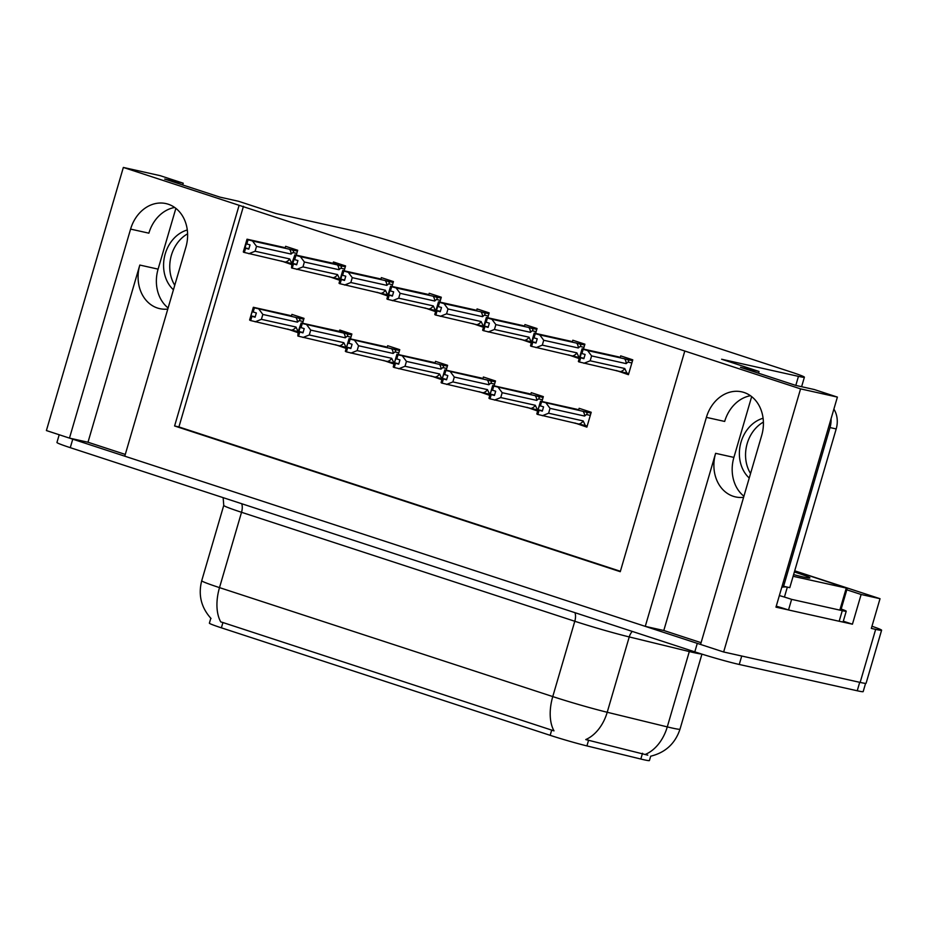 <?xml version="1.0" encoding="UTF-8"?>
<svg xmlns="http://www.w3.org/2000/svg" width="928" height="928" viewBox="0 0 928 928"><rect width="100%" height="100%" fill="white"/><g stroke="black" fill="none" stroke-linecap="round" stroke-linejoin="round"><path stroke-width="1.39" d="M168.119 307.957A35.403 29.046 102.6 0 1 158.096 269.132L175.868 208.359M167.794 309.07A35.403 29.046 102.6 0 1 159.755 308.653A35.403 29.046 102.6 0 1 157.528 308.05A35.403 29.046 102.6 0 1 139.815 265.06L87.998 442.238L69.472 438.109L46.4 430.557L123.343 167.446L239.122 205.308L174.592 425.975L620.264 571.694L684.794 351.028L800.574 388.878L837.392 397.091L775.97 607.156L788.266 609.893M743.92 496.225A35.403 29.046 102.6 0 1 733.897 457.4L751.668 396.627M701.081 642.686L663.798 630.495L715.616 453.328A35.403 29.046 -77.4 0 0 733.329 496.318A35.403 29.046 -77.4 0 0 735.556 496.921A35.403 29.046 -77.4 0 0 743.595 497.338M650.69 756.204L649.414 760.554A29.87 1.357 -163.7 0 1 644.078 759.8A29.87 1.357 -163.7 0 1 640.819 759.034L586.925 745.915A29.87 1.357 -163.7 0 1 550.165 735.324L221.386 627.827A29.87 1.357 -163.7 0 1 209.38 623.164L210.818 618.257M871.96 626.261A33.199 1.508 -163.7 0 1 881.6 630.216L866.091 683.263A33.199 1.508 -163.7 0 1 860.152 682.416L723.643 651.99L700.57 644.45L761.691 435.441A35.403 29.046 -77.4 0 0 741.739 391.848A35.403 29.046 -77.4 0 0 706.394 417.368L645.273 626.365L124.77 456.182L185.89 247.184A35.403 29.046 -77.4 0 0 165.938 203.58A35.403 29.046 -77.4 0 0 130.593 229.1L69.472 438.109M750.474 395.722A35.403 29.046 -77.4 0 0 724.675 421.44L706.394 417.368M125.28 454.418L87.998 442.238M663.798 630.495L645.273 626.365M843.308 621.215L852.438 624.196L841.035 621.656M846.8 589.802L861.126 594.488L852.438 624.196M861.126 594.488L880.022 598.699L794.704 570.813M881.6 630.216A33.199 1.508 -163.7 0 1 875.661 629.37L871.334 628.407L880.022 598.699M800.574 388.878L723.643 651.99M182.712 184.962L183.222 183.199L160.15 175.659L123.343 167.446M758.512 373.218L759.023 371.467L721.613 359.229L798.451 376.362A33.199 1.508 16.3 0 0 804.39 377.197A33.199 1.508 16.3 0 0 791.062 372.012L397.23 243.24A33.199 1.508 16.3 0 0 352.779 230.643L275.941 213.51L238.519 201.272L219.994 197.142L164.697 179.069L183.222 183.199M837.392 397.091L814.32 389.54L795.795 385.41L740.498 367.326L759.023 371.467M684.794 351.028L239.122 205.308M243.449 206.271L178.918 426.938L620.391 571.288M178.918 426.938L174.592 425.975M616.389 370.527L628.43 374.692L632.768 359.832L620.681 355.876L620.298 357.152M583.48 349.056L584.907 344.184L572.808 340.228L572.437 341.504M568.528 354.879L578.828 358.463M487.745 317.759L489.172 312.875L477.073 308.92L476.702 310.196M472.781 323.582L483.094 327.166M439.872 302.11L441.299 297.227L429.2 293.271L428.829 294.547M424.92 307.922L435.22 311.518M392.01 286.45L393.437 281.578L381.338 277.623L380.967 278.899M377.046 292.274L387.359 295.87M344.137 270.802L345.564 265.93L333.465 261.974L333.094 263.25M329.185 276.625L339.486 280.21M535.607 333.407L537.034 328.535L524.935 324.58L524.564 325.844M520.654 339.23L530.967 342.815M296.264 255.154L297.691 250.27L285.604 246.314L285.221 247.59M281.312 260.977L291.624 264.561M574.838 422.971L586.879 427.124L591.217 412.264L579.118 408.308L578.747 409.584M541.917 401.499L543.344 396.616L531.257 392.66L530.874 393.936M526.965 407.311L537.277 410.907M446.182 370.191L447.609 365.319L435.51 361.363L435.139 362.639M431.23 376.014L441.542 379.598M398.321 354.542L399.748 349.659L387.649 345.703L387.278 346.979M383.357 360.366L393.669 363.95M350.448 338.894L351.874 334.01L339.776 330.055L339.404 331.331M335.495 344.706L345.796 348.302M494.056 385.839L495.482 380.967L483.384 377.012L483.012 378.288M479.103 391.662L489.404 395.258M302.586 323.234L304.013 318.362L291.914 314.406L291.543 315.682M287.622 329.057L297.934 332.653M296.461 331.238L287.564 329.254M487.931 393.843L479.045 391.86M344.323 346.898L335.437 344.914M392.196 362.546L383.299 360.563M440.058 378.195L431.172 376.211M535.792 409.492L526.907 407.52M583.666 425.152L574.78 423.168M290.139 263.158L281.254 261.174M529.482 341.411L520.596 339.428M338.012 278.806L329.127 276.822M385.886 294.454L376.988 292.471M433.747 310.103L424.862 308.131M481.62 325.763L472.723 323.779M577.355 357.06L568.47 355.076M625.217 372.708L616.331 370.736M130.593 229.1L148.874 233.172A35.403 29.046 102.6 0 1 174.673 207.466M221.386 627.827L222.929 622.537L220.748 621.899A38.732 22.075 -71.9 0 1 219.507 587.621L552.763 696.58A44.266 2.007 16.3 0 0 607.214 712.263A38.732 27.457 103.7 0 1 585.754 739.581L647.779 755.16M700.57 644.438A33.199 1.508 -163.7 0 1 697.288 643.371L72.755 439.176A33.199 1.508 -163.7 0 1 69.623 438.132M222.929 622.537L554.004 730.87A38.732 22.075 108.1 0 1 552.763 696.58L574.792 621.261L241.535 512.291A44.266 2.007 -163.7 0 1 223.752 505.377L223.149 497.652M865.58 683.368L863.179 691.604A33.199 1.508 -163.7 0 1 857.24 690.768L739.256 664.471A33.199 1.508 -163.7 0 1 694.805 651.862L70.273 447.667A33.199 1.508 -163.7 0 1 56.944 442.482L59.206 434.745M292.053 330.043A7.528 6.171 -77.4 0 0 295.974 327.027L298.166 331.702L250.676 320.578L251.917 316.332L255.096 317.214L256.337 312.968L252.196 311.622L249.609 320.009L253.332 307.284L290.255 315.508M295.974 327.027L261.406 319.325L262.833 314.441L297.401 322.144L299.199 320.624C300.417 319.534 299.988 318.617 297.9 317.898L254.4 307.841L253.158 312.086M254.4 307.841L253.332 307.284M250.676 320.578L251.917 316.332M255.212 316.808L250.954 315.856M253.692 307.609L252.451 311.854M297.401 322.144A7.528 6.171 -77.4 0 0 295.777 317.318M261.406 319.325L255.142 321.819M258.854 309.082L262.833 314.441M255.154 317.028L251.732 316.274M251.21 316.1L250.142 320.404M255.165 316.993L251.384 316.158M285.743 261.963A7.528 6.171 -77.4 0 0 289.664 258.935L291.856 263.61L244.18 252.428L245.421 248.182L248.785 249.133L250.026 244.888L246.836 243.994L248.078 239.749L247.37 239.517L243.832 252.312L243.298 251.929L247.022 239.192L283.945 247.416M248.843 248.948L245.421 248.182M244.354 252.486L245.595 248.24M244.888 248.008L243.646 252.254M245.073 248.066L248.855 248.913M248.901 248.727L244.632 247.776M289.664 258.935L255.096 251.233L248.82 253.727M297.447 251.117L291.589 249.806C293.677 250.537 294.106 251.442 292.877 252.544L296.774 253.402M291.589 249.806L289.466 249.226A7.528 6.171 102.6 0 1 291.09 254.063L292.877 252.544M289.466 249.226L252.544 241.002L256.522 246.361L291.09 254.063M255.096 251.233L256.522 246.361M252.544 241.002L248.078 239.749M246.836 243.994L246.129 243.762M339.926 345.703A7.528 6.171 -77.4 0 0 343.836 342.676L346.04 347.35L298.538 336.226L299.779 331.98L302.969 332.874L304.21 328.628L300.057 327.271L297.83 335.994L298.213 331.354L301.194 322.932L351.851 334.115M343.836 342.676L309.279 334.973L310.706 330.09L345.262 337.804L347.06 336.272C348.278 335.182 347.849 334.266 345.773 333.546L302.261 323.489L301.02 327.735M338.117 331.157L351.851 334.103M302.261 323.489L301.194 322.932M298.538 336.226L299.779 331.98M303.085 332.468L298.816 331.516M301.554 323.257L300.312 327.503M345.262 337.804A7.528 6.171 -77.4 0 0 343.65 332.966M309.279 334.973L303.004 337.467M306.727 324.742L310.706 330.09M303.015 332.688L299.605 331.922M299.071 331.748L298.016 336.052M303.027 332.653L299.257 331.806M387.8 361.352A7.528 6.171 -77.4 0 0 391.709 358.324L393.913 362.999L346.411 351.874L347.652 347.629L350.83 348.522L352.072 344.276L347.93 342.919L345.344 351.318L349.067 338.581L385.99 346.805M391.709 358.324L357.141 350.622L358.568 345.75L393.136 353.452L394.934 351.932C396.152 350.83 395.722 349.926 393.646 349.195L350.134 339.138L348.893 343.383M350.134 339.138L349.067 338.581M346.411 351.874L347.652 347.629M350.958 348.116L346.689 347.165M349.427 338.917L348.186 343.151M393.136 353.452A7.528 6.171 -77.4 0 0 391.523 348.615M357.141 350.622L350.877 353.116M354.6 340.39L358.568 345.75M350.888 348.336L347.466 347.571M346.944 347.397L345.877 351.7M350.9 348.302L347.118 347.455M435.661 377A7.528 6.171 -77.4 0 0 439.582 373.972L441.774 378.647L394.272 367.523L395.514 363.277L398.704 364.17L399.945 359.925L395.792 358.568L393.217 366.966L396.929 354.229L433.852 362.465M439.582 373.972L405.014 366.27L406.441 361.398L440.997 369.1L442.795 367.581C444.025 366.479 443.596 365.574 441.508 364.855L397.996 354.798L396.755 359.043M397.996 354.798L396.929 354.229M394.272 367.523L395.514 363.277M398.82 363.764L394.551 362.813M397.288 354.566L396.047 358.811M440.997 369.1A7.528 6.171 -77.4 0 0 439.385 364.275M405.014 366.27L398.738 368.776M402.462 356.039L406.441 361.398M398.762 363.985L395.34 363.219M394.806 363.045L393.75 367.349M398.762 363.95L394.992 363.115M333.616 277.611A7.528 6.171 -77.4 0 0 337.525 274.584L339.729 279.258L292.042 268.076L293.283 263.83L296.658 264.782L297.9 260.536L294.71 259.654L295.951 255.409L295.243 255.177L291.52 267.902L291.902 263.262L294.884 254.84L345.529 266.023M296.705 264.596L293.283 263.83M292.227 268.134L293.468 263.888M292.761 263.656L291.52 267.902M292.946 263.726L296.716 264.561M296.774 264.376L292.506 263.424M337.525 274.584L302.957 266.881L296.693 269.387M345.32 266.765L339.462 265.466C341.539 266.185 341.968 267.09 340.75 268.192L344.648 269.062M339.462 265.466L337.34 264.886A7.528 6.171 102.6 0 1 338.952 269.712L340.75 268.192M337.34 264.886L300.417 256.65L304.384 262.009L338.952 269.712M302.957 266.881L304.384 262.009M300.417 256.65L295.951 255.409M294.71 259.654L294.002 259.422M331.806 263.076L345.541 266.023M381.478 293.26A7.528 6.171 -77.4 0 0 385.398 290.244L387.591 294.918L339.915 283.724L341.156 279.479L344.52 280.43L345.761 276.184L342.583 275.303L343.824 271.057L343.105 270.825L339.567 283.62L339.033 283.226L342.757 270.489L379.68 278.725M344.578 280.244L341.156 279.479M340.1 283.782L341.342 279.548M340.634 279.316L339.393 283.55M340.808 279.374L344.59 280.21M344.636 280.024L340.379 279.073M385.398 290.244L350.83 282.53L344.566 285.035M393.182 282.414L387.324 281.114C389.412 281.834 389.841 282.75 388.623 283.84L392.521 284.71M387.324 281.114L385.201 280.534A7.528 6.171 102.6 0 1 386.825 285.36L388.623 283.84M385.201 280.534L348.278 272.298L352.257 277.658L386.825 285.36M350.83 282.53L352.257 277.658M348.278 272.298L343.824 271.057M342.583 275.303L341.864 275.071M429.351 308.92A7.528 6.171 -77.4 0 0 433.26 305.892L435.464 310.567L387.788 299.384L389.029 295.139L392.393 296.078L393.634 291.844L390.444 290.951L391.686 286.706L390.978 286.474L387.44 299.268L386.895 298.874L390.618 286.149L427.611 294.269M392.44 295.893L389.029 295.139M387.962 299.442L389.203 295.197M388.496 294.965L387.254 299.21M388.681 295.023L392.451 295.87M392.509 295.684L388.24 294.733M433.26 305.892L398.704 298.19L392.428 300.684M441.055 298.074L435.197 296.763C437.274 297.482 437.703 298.398 436.485 299.489L440.382 300.359M435.197 296.763L433.074 296.183A7.528 6.171 102.6 0 1 434.687 301.02L436.485 299.489M433.074 296.183L396.152 287.958L400.119 293.306L434.687 301.02M398.704 298.19L400.119 293.306M396.152 287.958L391.686 286.706M390.444 290.951L389.737 290.719M477.224 324.568A7.528 6.171 -77.4 0 0 481.133 321.54L483.337 326.215L435.65 315.033L436.891 310.787L440.255 311.738L441.496 307.493L438.318 306.6L439.559 302.354L438.851 302.122L435.302 314.917L434.768 314.522L438.492 301.797L475.414 310.022M440.313 311.553L436.891 310.787M435.835 315.091L437.076 310.845M436.369 310.613L435.128 314.859M436.543 310.671L440.324 311.518M440.371 311.332L436.114 310.381M481.133 321.54L446.565 313.838L440.301 316.332M488.917 313.722L483.07 312.411C485.147 313.142 485.576 314.047 484.358 315.137L488.256 316.007M483.07 312.411L480.936 311.831A7.528 6.171 102.6 0 1 482.56 316.668L484.358 315.137M480.936 311.831L444.025 303.607L447.992 308.966L482.56 316.668M446.565 313.838L447.992 308.966M444.025 303.607L439.559 302.354M438.318 306.6L437.61 306.368M750.555 473.524A33.744 27.689 102.6 0 1 763.396 422.089M782.188 585.893A22.133 18.154 102.6 0 1 782.211 585.893A22.133 18.154 102.6 0 1 783.603 586.276L789.786 587.656L836.198 428.933A22.133 18.154 -77.4 0 0 833.878 409.109M786.967 587.03A22.133 18.154 -77.4 0 0 781.782 587.285M763.083 418.25A33.744 27.689 -77.4 0 0 740.428 444.431A33.744 27.689 -77.4 0 0 749.232 478.036M783.603 586.276L830.015 427.564A22.133 18.154 -77.4 0 0 831.059 418.737M839.167 621.261A22.133 1.009 16.3 0 0 843.123 621.83L846.232 611.216A22.133 1.009 -163.7 0 1 842.276 610.659L791.619 599.36L788.522 609.974L839.167 621.261L842.276 610.659M841.174 609.046A22.133 1.009 -163.7 0 1 846.232 611.216M776.26 606.158A22.133 1.009 -163.7 0 1 788.522 609.974M779.358 595.544A22.133 1.009 -163.7 0 1 791.619 599.36M174.754 285.256A33.744 27.689 102.6 0 1 187.595 233.821M187.282 229.982A33.744 27.689 -77.4 0 0 164.627 256.163A33.744 27.689 -77.4 0 0 173.432 289.768M794.368 571.961A36.076 1.636 -163.7 0 1 809.831 578.005A36.076 1.636 -163.7 0 1 803.428 577.03A36.076 1.636 -163.7 0 1 793.591 574.606M782.234 596.402L779.346 595.579M794.67 570.94L847.252 588.271L793.104 576.288M483.534 392.648A7.528 6.171 -77.4 0 0 487.444 389.632L489.648 394.307L442.146 383.171L443.387 378.937L446.565 379.819L447.806 375.573L443.665 374.228L441.078 382.614L444.802 369.878L481.725 378.114M442.146 383.171L441.438 382.939M487.444 389.632L452.876 381.918L454.302 377.046L488.87 384.749L490.668 383.229C491.886 382.139 491.457 381.222 489.381 380.503L445.869 370.446L444.628 374.692M445.869 370.446L444.802 369.878M446.693 379.413L442.424 378.462M445.162 370.214L443.92 374.46M488.87 384.749A7.528 6.171 -77.4 0 0 487.258 379.923M452.876 381.918L446.612 384.424M450.335 371.687L454.302 377.046M446.623 379.633L443.387 378.937M442.679 378.705L441.612 383.009M446.635 379.598L442.853 378.763M441.96 383.113L443.201 378.879M531.396 408.308A7.528 6.171 -77.4 0 0 535.317 405.281L537.509 409.956L490.007 398.831L491.248 394.586L494.438 395.467L495.68 391.233L491.527 389.876L488.952 398.263L492.675 385.538L529.598 393.762M535.317 405.281L500.749 397.578L502.176 392.695L536.744 400.409L538.53 398.878C539.76 397.787 539.33 396.871 537.242 396.152L493.731 386.094L492.49 390.34M493.731 386.094L492.675 385.538M490.007 398.831L491.248 394.586M494.554 395.073L490.286 394.122M493.023 385.862L491.782 390.108M536.744 400.409A7.528 6.171 -77.4 0 0 535.12 395.572M500.749 397.578L494.473 400.072M498.197 387.347L502.176 392.695M490.726 394.412L489.485 398.657M587.204 426.01L537.88 414.48L539.122 410.234L542.312 411.127L543.553 406.882L539.4 405.524L536.813 413.911L540.537 401.186L577.46 409.41M537.88 414.48L537.173 414.248M585.382 425.604L583.178 420.929L548.61 413.227L550.037 408.355L584.605 416.057L586.403 414.538C587.621 413.436 587.192 412.531 585.116 411.8L541.604 401.743L540.363 405.988M541.604 401.743L540.537 401.186M542.428 410.721L538.159 409.77M540.896 401.511L539.655 405.756M584.605 416.057A7.528 6.171 -77.4 0 0 582.993 411.22M548.61 413.227L542.346 415.721M546.07 402.996L550.037 408.355M579.269 423.957A7.528 6.171 -77.4 0 0 583.178 420.929M538.414 410.002L539.122 410.234M538.6 410.06L537.358 414.306M537.695 414.422L538.936 410.176M525.086 340.216A7.528 6.171 -77.4 0 0 529.006 337.189L531.199 341.864L483.523 330.681L484.764 326.436L488.128 327.387L489.369 323.141L486.179 322.248L487.42 318.014L486.713 317.782L483.175 330.565L482.641 330.182L486.353 317.446L523.276 325.682M483.697 330.739L484.938 326.494M484.23 326.262L482.989 330.507M488.244 326.981L483.975 326.03M529.006 337.189L494.438 329.486L488.163 331.992M536.79 329.37L530.932 328.071C533.02 328.79 533.449 329.695 532.22 330.797L536.117 331.667M530.932 328.071L528.809 327.48A7.528 6.171 102.6 0 1 530.422 332.317L532.22 330.797M528.809 327.48L491.886 319.255L495.865 324.614L530.422 332.317M494.438 329.486L495.865 324.614M491.886 319.255L487.42 318.014M486.179 322.248L485.472 322.016M572.959 355.865A7.528 6.171 -77.4 0 0 576.868 352.849L579.072 357.524L531.384 346.33L532.626 342.084L535.99 343.035L537.231 338.79L534.052 337.908L535.294 333.662L534.586 333.43L531.036 346.225L530.503 345.831L534.226 333.094L571.149 341.33M531.57 346.388L532.811 342.154M532.104 341.922L530.862 346.156M536.117 342.629L531.848 341.678M576.868 352.849L542.3 345.135L536.036 347.64M584.663 345.019L578.805 343.72C580.882 344.439 581.311 345.344 580.093 346.446L583.99 347.316M578.805 343.72L576.682 343.14A7.528 6.171 102.6 0 1 578.295 347.965L580.093 346.446M576.682 343.14L539.76 334.904L543.727 340.263L578.295 347.965M542.3 345.135L543.727 340.263M539.76 334.904L535.294 333.662M534.052 337.908L533.345 337.676M628.755 373.578L579.258 361.978L580.499 357.744L583.863 358.684L585.104 354.45L581.914 353.556L583.155 349.311L582.448 349.079L578.91 361.874L578.376 361.479L582.1 348.754L619.011 356.978M583.921 358.498L580.499 357.744M579.432 362.048L580.673 357.802M579.965 357.57L578.724 361.816M580.151 357.628L583.932 358.463M583.979 358.278L579.71 357.326M626.934 373.172L624.741 368.497L590.173 360.795L583.898 363.289M620.82 371.513A7.528 6.171 -77.4 0 0 624.741 368.497M632.525 360.679L626.667 359.368C628.755 360.087 629.184 361.004 627.954 362.094L631.852 362.964M626.667 359.368L624.544 358.788A7.528 6.171 102.6 0 1 626.168 363.625L627.954 362.094M624.544 358.788L587.621 350.564L591.6 355.911L626.168 363.625M590.173 360.795L591.6 355.911M587.621 350.564L583.155 349.311M581.914 353.556L581.206 353.324M139.815 265.06L158.096 269.132M715.616 453.328L733.897 457.4M640.819 759.034L642.512 753.258M875.661 629.37L860.152 682.416M798.451 376.362L795.806 385.41M586.925 745.915L588.607 740.126M550.165 735.324L551.708 730.034M701.382 653.962A44.266 2.007 -163.7 0 1 694.121 652.686A44.266 2.007 -163.7 0 1 689.307 651.56L629.242 636.933L607.214 712.263L667.278 726.891A44.266 2.007 16.3 0 0 672.092 728.016A44.266 2.007 16.3 0 0 680.015 729.141L701.939 654.136M645.656 754.267A38.732 27.457 103.7 0 0 667.278 726.891L689.307 651.56A11.066 7.842 -76.3 0 1 689.759 650.215M211.027 618.477C201.179 607.562 198.082 594.976 201.724 580.708A44.266 2.007 16.3 0 0 219.507 587.621L241.535 512.291A11.066 6.31 108.1 0 0 241.721 503.718M857.24 690.768L859.699 682.324M739.256 664.471L741.727 656.026M694.805 651.862L697.288 643.371M70.273 447.667L72.755 439.176M632.27 631.411A11.066 7.842 -76.3 0 0 629.242 636.933A44.266 2.007 -163.7 0 1 574.792 621.261A11.066 6.31 108.1 0 0 574.977 612.677M303.758 319.209L297.9 317.898M299.199 320.624L303.096 321.494M351.631 334.857L345.773 333.546M347.06 336.272L350.958 337.142M399.492 350.506L393.646 349.195M394.934 351.932L398.831 352.791M447.366 366.154L441.508 364.855M442.795 367.581L446.693 368.451M830.015 427.564L836.198 428.933M787.338 587.111L784.462 596.959M846.255 588.132L840.049 609.348M495.239 381.802L489.381 380.503M490.668 383.229L494.566 384.099M543.1 397.462L537.242 396.152M538.53 398.878L542.428 399.748M590.974 413.111L585.116 411.8M586.403 414.538L590.301 415.396M804.39 377.197L801.606 386.709M650.667 756.204C665.422 752.596 675.201 743.572 680.015 729.141M201.724 580.708L223.752 505.377M847.252 588.271L841.046 609.499"/></g></svg>
